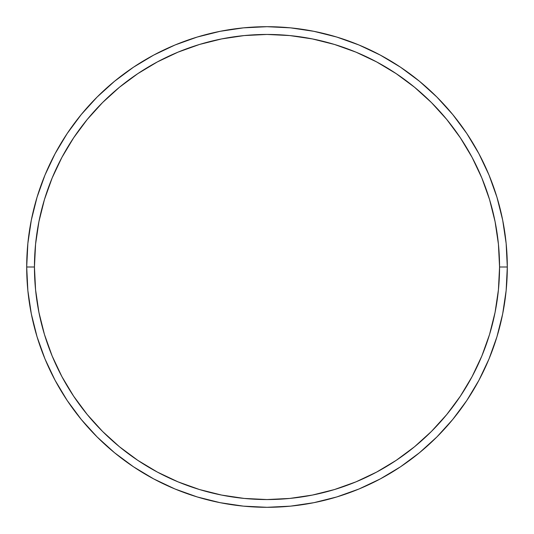 <?xml version="1.0" encoding="UTF-8"?>
<svg xmlns="http://www.w3.org/2000/svg" width="534" height="534" viewBox="0 0 534 534"><rect width="100%" height="100%" fill="white"/><g stroke="black" fill="none" stroke-linecap="round" stroke-linejoin="round"><path stroke-width="0.8" d="M26.7 267L34.45 267A232.55 232.55 0 0 1 267 34.45A232.55 232.55 0 0 1 499.55 267L507.3 267A240.3 240.3 0 0 0 267 26.7A240.3 240.3 0 0 0 26.7 267A240.3 240.3 0 0 1 267 26.7A240.3 240.3 0 0 1 507.3 267A240.3 240.3 0 0 1 267 507.3A240.3 240.3 0 0 1 26.7 267L27.855 243.444L31.319 220.121L37.046 197.246L44.989 175.039L55.075 153.725L67.197 133.493L81.248 114.556L97.081 97.081L114.556 81.248L133.493 67.197L153.725 55.075L175.039 44.989L197.246 37.046L220.121 31.319L243.444 27.855L267 26.7L290.556 27.855L313.879 31.319L336.754 37.046L358.961 44.989L380.275 55.075L400.507 67.197L419.444 81.248L436.919 97.081L452.752 114.556L466.803 133.493L478.925 153.725L489.01 175.039L496.954 197.246L502.681 220.121L506.145 243.444L507.3 267L506.145 290.556L502.681 313.879L496.954 336.754L489.01 358.961L478.925 380.275L466.803 400.507L452.752 419.444L436.919 436.919L419.444 452.752L400.507 466.803L380.275 478.925L358.961 489.01L336.754 496.954L313.879 502.681L290.556 506.145L267 507.3L243.444 506.145L220.121 502.681L197.246 496.954L175.039 489.01L153.725 478.925L133.493 466.803L114.556 452.752L97.081 436.919L81.248 419.444L67.197 400.507L55.075 380.275L44.989 358.961L37.046 336.754L31.319 313.879L27.855 290.556L26.7 267A240.3 240.3 0 0 0 267 507.3A240.3 240.3 0 0 0 507.3 267L499.55 267L498.429 244.205L495.078 221.63L489.538 199.496L481.848 178.009L472.089 157.376L460.355 137.805L446.764 119.476L431.439 102.561L414.524 87.236L396.195 73.645L376.624 61.911L355.991 52.152L334.504 44.462L312.37 38.922L289.795 35.571L267 34.45L244.205 35.571L221.63 38.922L199.496 44.462L178.009 52.152L157.376 61.911L137.805 73.645L119.476 87.236L102.561 102.561L87.236 119.476L73.645 137.805L61.911 157.376L52.152 178.009L44.462 199.496L38.922 221.63L35.571 244.205L34.45 267L35.571 289.795L38.922 312.37L44.462 334.504L52.152 355.991L61.911 376.624L73.645 396.195L87.236 414.524L102.561 431.439L119.476 446.764L137.805 460.355L157.376 472.089L178.009 481.848L199.496 489.538L221.63 495.078L244.205 498.429L267 499.55L289.795 498.429L312.37 495.078L334.504 489.538L355.991 481.848L376.624 472.089L396.195 460.355L414.524 446.764L431.439 431.439L446.764 414.524L460.355 396.195L472.089 376.624L481.848 355.991L489.538 334.504L495.078 312.37L498.429 289.795L499.55 267A232.55 232.55 0 0 1 267 499.55A232.55 232.55 0 0 1 34.45 267L26.7 267"/></g></svg>

